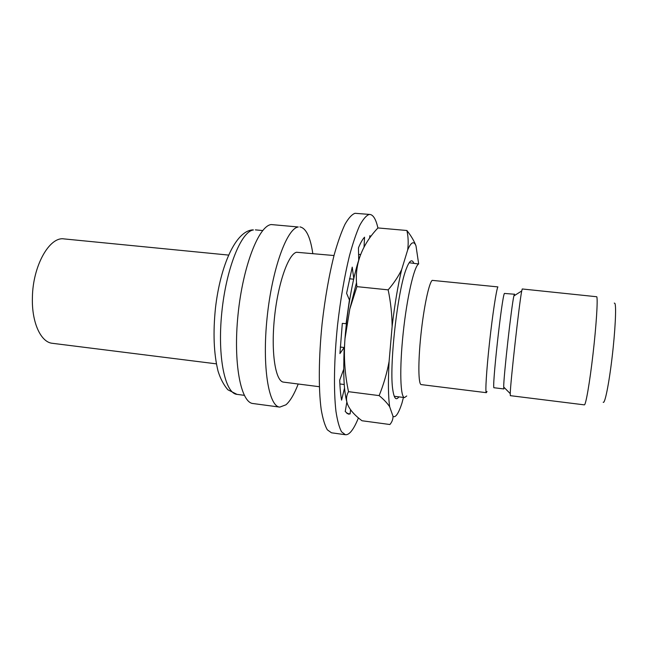 <?xml version="1.0" encoding="UTF-8"?>
<svg xmlns="http://www.w3.org/2000/svg" width="648" height="648" viewBox="0 0 648 648"><rect width="100%" height="100%" fill="white"/><g stroke="black" fill="none" stroke-linecap="round" stroke-linejoin="round"><path stroke-width="0.97" d="M279.774 407.114L253.036 403.534C240.845 402.764 233.069 363.236 238.019 314.75C242.838 266.255 258.755 225.755 271.245 224.556L298.274 226.986C286.91 228.299 271.974 269.187 267.065 318.022C262.035 366.849 268.693 406.499 279.774 407.114L285.962 404.798C290.215 401.063 294.297 394.138 298.21 384.005M319.343 386.71L283.622 382.142C275.578 381.623 270.921 353.265 274.371 318.719C277.725 284.18 288.182 254.162 296.525 252.258L334.012 255.531M406.717 395.977L404.522 397.589C400.294 397.58 399.403 368.842 403.161 333.234C406.879 297.626 414.104 266.32 418.616 263.979L409.18 262.748M486.34 392.688C485.109 392.899 486.462 370.454 489.515 342.549C492.545 314.653 496.392 289.437 497.891 286.902L432.208 280.365C429.017 282.69 423.776 307.363 420.908 334.822C418.009 362.297 418.3 384.596 421.224 384.596L486.34 392.688L487.013 391.457M514.544 294.241L504.419 293.439C501.827 296.857 491.54 390.955 494.092 387.747L503.861 388.946L503.699 387.034L510.243 393.611L510.324 395.661L584.358 404.862C585.768 405.413 589.721 382.757 592.993 354.197C596.29 325.652 597.942 299.595 596.784 296.752L522.248 288.976L521.721 290.96C519.461 301.628 510.397 382.717 510.243 393.611M514.463 294.103L513.88 295.934C511.523 305.662 503.545 377.023 503.699 387.034M614.28 303.078L614.912 303.402C616.459 306.229 615.219 331.241 612.052 357.785C608.909 384.361 604.811 404.368 603.199 402.238M312.798 253.498C310.351 236.966 306.059 228.096 299.919 226.897M359.632 257.467L358.644 257.369M369.619 238.035L369.878 235.694L370.786 236.431M360.685 254.567L358.587 254.372M358.709 260.237L358.457 247.836C360.572 242.773 362.605 239.225 364.557 237.192L364.038 247.139M353.646 279.191L349.458 278.77M343.829 360.28L344.169 347.506L339.925 353.581L342.314 323.368L346.073 323.684L349.434 299.984L346.599 293.317L352.229 267.138L353.776 278.632M344.169 347.506L340.273 347.045M344.517 388.12L341.577 400.132C340.621 394.778 339.998 388.128 339.698 380.182L343.724 369.214M344.226 384.507L339.868 383.956M350.584 409.739L350.114 413.918L348.47 414.145L345.222 411.569L346.85 402.019M350.114 413.918L346.915 413.489M358.409 417.928C356.019 423.914 353.63 428.369 351.257 431.301C349.199 433.804 347.239 434.946 345.368 434.719L331.468 432.791L327.321 429.81C324.826 425.493 322.777 418.689 321.181 409.406C318.427 388.93 318.67 357.194 322.129 323.465C325.094 297.659 329.168 274.582 334.352 254.235C337.835 241.971 341.375 232 344.979 224.321C348.519 218.109 351.864 214.431 355.007 213.297L370 214.456C373.353 214.942 375.994 219.453 377.914 227.983M345.368 434.719L341.528 431.77C339.236 427.461 337.381 420.665 335.964 411.375C333.566 390.874 334.044 359.049 337.535 325.199C340.508 299.295 344.493 276.121 349.483 255.685C352.828 243.356 356.206 233.337 359.624 225.617C362.977 219.364 366.12 215.654 369.06 214.496L370 214.456M418.624 263.655L416 245.876C415.012 243.316 413.813 242.344 412.395 242.951C410.97 243.591 409.398 245.924 407.673 249.942C408.556 243.259 408.297 236.779 406.895 230.502L377.946 227.942C369.959 236.326 364.103 245.479 360.369 255.393C357.137 264.101 355.849 273.197 356.497 282.666L356.918 286.643L349.79 309.072L344.979 338.75C343.61 356.586 344.785 374.236 348.519 391.684C345.935 396.26 345.862 401.015 348.308 405.964C350.779 410.905 355.339 415.83 361.997 420.755L389.894 424.513C391.991 422.067 393.036 419.329 393.02 416.308C394.276 417.199 395.661 416.502 397.192 414.218C398.723 411.901 400.302 408.24 401.93 403.234L403.429 397.451M398.836 396.868L398.714 397.038C396.122 400.602 394.203 398.504 392.947 390.744C388.735 368.485 397.67 288.635 406.685 267.851C408.183 264.036 409.544 261.776 410.791 261.055C411.966 260.415 412.962 261.12 413.789 263.185M407.673 249.942L401.671 269.568C397.904 285.395 394.721 304.366 392.129 326.479L389.1 361.463C388.022 381.745 388.217 396.851 389.683 406.79L393.02 416.308M406.895 230.502C411.083 235.783 414.113 240.91 416 245.876M392.129 326.479C392.008 314.223 390.687 302.009 388.16 289.859C393.903 283.168 398.407 276.404 401.671 269.568M389.683 406.79C387.391 403.259 383.875 399.533 379.137 395.604C383.576 384.685 386.897 373.297 389.1 361.463M356.918 286.643L388.16 289.859M348.519 391.684L379.137 395.604M360.369 255.393C353.816 272.832 347.425 306.804 344.979 338.75C342.808 369.409 343.537 390.833 347.158 403.032M216.359 363.852L52.383 343.302C40.865 342.355 31.606 322.518 32.4 297.529C32.765 265.793 49.564 236.309 64.055 238.91L228.525 255.077M253.433 229.967C241.202 231.344 226.071 268.669 221.754 312.952C217.307 357.242 225.083 393.539 236.998 394.365L227.869 389.78C223.681 384.904 220.417 378.716 218.076 371.207C213.783 353.849 212.925 332.716 215.492 307.816C220.466 265.251 235.694 231.036 252.671 229.886L253.433 229.967M236.998 394.365L244.28 395.329M394.251 396.276L404.522 397.589M358.66 257.896L359.454 257.977M513.88 295.934L521.721 290.96M255.385 229.878L262.699 230.55M356.497 282.666L349.79 309.072"/></g></svg>
